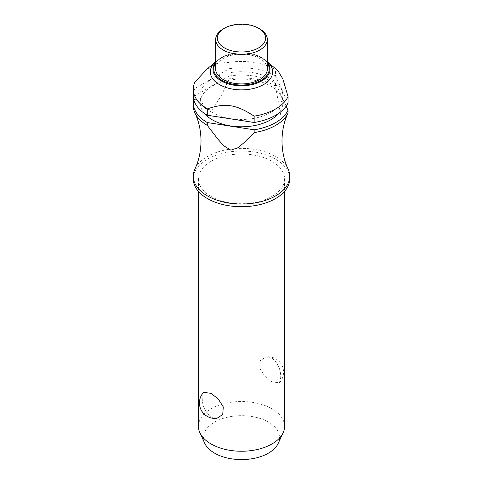 <?xml version="1.0" encoding="UTF-8"?>
<svg xmlns="http://www.w3.org/2000/svg" width="483" height="483" viewBox="0 0 483 483"><rect width="100%" height="100%" fill="white"/><g stroke="black" fill="none" stroke-linecap="round" stroke-linejoin="round"><path stroke-width="0.36" stroke-dasharray="2.42 1.81" d="M194.963 168.899A48.228 27.845 180 0 1 275.6 156.516A48.228 27.845 180 0 1 288.037 168.899M211.053 196.448A43.059 24.862 180 0 1 198.441 178.873A43.059 24.862 180 0 1 225.024 155.906A43.059 24.862 180 0 1 271.947 161.292A43.059 24.862 180 0 1 284.559 178.873A43.059 24.862 180 0 1 257.976 201.84A43.059 24.862 180 0 1 211.053 196.448M271.947 358.175L265.982 356.895L260.271 360.674L259.715 368.257L264.762 376.172L271.947 381.836L279.391 382.82L280.762 377.374C280.762 369.26 277.822 362.854 271.947 358.175M284.559 426.38A43.059 24.862 0 0 0 271.947 408.805A43.059 24.862 0 0 0 225.024 403.414A43.059 24.862 0 0 0 198.441 426.38M217.018 418.278L211.053 416.992C205.178 412.313 202.238 405.913 202.238 397.793L203.609 392.347M193.272 178.873A48.228 27.845 180 0 1 223.043 153.147A48.228 27.845 180 0 1 275.6 159.185A48.228 27.845 180 0 1 289.728 178.873M212.272 112.491A41.339 23.866 180 0 1 200.161 95.616A41.339 23.866 180 0 1 225.682 73.567A41.339 23.866 180 0 1 270.728 78.741A41.339 23.866 180 0 1 282.839 95.616A41.339 23.866 180 0 1 257.318 117.665A41.339 23.866 180 0 1 212.272 112.491M204.303 113.336A41.339 23.866 180 0 1 200.161 102.933A41.339 23.866 180 0 1 225.682 80.884A41.339 23.866 180 0 1 270.728 86.052A41.339 23.866 180 0 1 282.839 102.933A41.339 23.866 180 0 1 278.697 113.336M215.786 61.703L215.666 61.806A31.178 17.998 180 0 1 215.786 61.703A31.178 17.998 180 0 1 216.469 61.148A31.178 17.998 180 0 1 263.543 59.149A31.178 17.998 180 0 1 266.531 61.148A31.178 17.998 180 0 1 267.214 61.703A31.178 17.998 180 0 1 267.334 61.806L267.214 61.703M277.954 70.747L275.485 69.534L275.485 75.861L288.037 102.915M193.272 95.616A48.228 27.845 180 0 1 194.872 88.504L229.177 68.701L229.177 62.367A48.228 27.845 180 0 1 275.485 69.534M229.177 62.367L217.296 63.225L206.531 69.498M223.231 28.932A25.834 14.919 180 0 1 259.769 28.932M215.666 69.009A25.834 14.919 180 0 1 231.611 55.231A25.834 14.919 180 0 1 259.769 58.461A25.834 14.919 180 0 1 267.334 69.009M204.738 443.285A38.042 21.964 180 0 1 222.5 418.604A38.042 21.964 180 0 1 268.403 422.1A38.042 21.964 180 0 1 278.262 443.285M286.147 106.145L275.485 83.173L275.533 86.3L281.698 120.515L285.169 119.108L287.904 113.324M275.485 85.98A48.228 27.845 0 0 0 229.177 78.82L229.177 76.012A48.228 27.845 180 0 1 275.485 83.173M229.177 76.012L194.872 95.815L194.872 98.623L202.486 106.139L206.627 109.418L212.025 109.87L221.57 95.121L229.177 78.82M194.872 98.623A48.228 27.845 0 0 0 193.272 105.735M229.177 68.701A48.228 27.845 180 0 1 275.485 75.861M193.689 99.275A48.228 27.845 180 0 1 194.872 95.815M194.872 82.176L194.872 88.504M215.666 62.331A28.521 16.464 180 0 1 218.6 59.494A28.521 16.464 180 0 1 221.335 57.664A28.521 16.464 180 0 1 261.665 57.664A28.521 16.464 180 0 1 264.4 59.494A28.521 16.464 180 0 1 267.334 62.331M267.334 63.188A27.73 16.011 0 0 0 221.89 57.688A27.73 16.011 0 0 0 215.666 63.188M198.441 178.873L198.441 191.413M200.161 95.616L200.161 102.933M266.531 61.148L264.4 59.494C254.686 51.47 232.951 50.558 221.371 57.64L216.469 61.148M279.391 382.82A15.498 15.498 0 0 0 265.982 356.895M282.839 95.616L282.839 102.933M284.559 178.873L284.559 191.413"/><path stroke-width="0.72" d="M254.143 132.608A48.228 27.845 0 0 0 288.037 113.046C284.155 121.148 282.132 130.452 281.975 140.97C282.132 151.487 284.155 160.797 288.037 168.899A48.228 27.845 180 0 1 289.728 176.204A48.228 27.845 180 0 1 259.957 201.93A48.228 27.845 180 0 1 207.4 195.893A48.228 27.845 180 0 1 193.272 176.204A48.228 27.845 180 0 1 194.963 168.899C198.845 160.797 200.868 151.487 201.025 140.97C200.868 130.452 198.845 121.148 194.963 113.046A48.228 27.845 0 0 0 207.279 125.357L207.279 122.549L254.143 129.8L254.143 132.608L243.788 142.865L238.167 147.647L230.856 150.153L223.46 145.546L217.815 139.044L207.279 125.357M198.441 191.413L198.441 426.38A43.059 24.862 0 0 0 199.89 432.78A43.059 24.862 0 0 0 211.053 443.962A43.059 24.862 0 0 0 252.675 450.391A43.059 24.862 0 0 0 283.11 432.78A43.059 24.862 0 0 0 284.559 426.38L284.559 191.413M203.609 392.347L211.053 393.331L218.238 398.994L223.285 406.915L222.729 414.492L217.018 418.278A15.498 15.498 0 0 1 203.609 392.347M289.728 176.204L289.728 178.873A48.228 27.845 180 0 1 259.957 204.593A48.228 27.845 180 0 1 207.4 198.561A48.228 27.845 180 0 1 193.272 178.873L193.272 176.204M278.697 113.336A41.339 23.866 180 0 1 212.272 119.808A41.339 23.866 180 0 1 204.303 113.336M288.037 96.588A48.228 27.845 180 0 1 254.143 116.155L254.143 122.489A48.228 27.845 180 0 0 288.037 102.915L288.037 96.588L282.827 78.88L277.954 70.747L267.334 61.806A31.178 17.998 180 0 1 261.333 85.763A31.178 17.998 180 0 1 219.457 84.603A31.178 17.998 180 0 1 215.666 61.806L206.531 69.498L194.872 82.176A48.228 27.845 180 0 0 193.272 89.289L193.272 95.616A48.228 27.845 180 0 0 207.279 115.238L207.279 108.91A48.228 27.845 180 0 1 193.272 89.289M254.143 116.155C236.193 104.376 225.235 102.68 207.279 108.91L207.467 108.838M259.769 28.932L258.55 28.225L259.769 28.932A25.834 14.919 180 0 1 267.334 39.479A25.834 14.919 180 0 1 251.389 53.257A25.834 14.919 180 0 1 223.231 50.027A25.834 14.919 180 0 1 215.666 39.479A25.834 14.919 180 0 1 223.231 28.932L224.45 28.225A24.114 13.922 180 0 1 258.55 28.225L258.55 28.225A24.114 13.922 180 0 1 258.55 47.914A24.114 13.922 180 0 1 224.45 47.914A24.114 13.922 180 0 1 224.45 28.225M267.334 39.479L267.334 69.009A25.834 14.919 180 0 1 251.389 82.792A25.834 14.919 180 0 1 223.231 79.556A25.834 14.919 180 0 1 215.666 69.009L215.666 39.479M283.11 432.78L278.262 443.285A38.042 21.964 180 0 1 251.371 458.844A38.042 21.964 180 0 1 214.597 453.163A38.042 21.964 180 0 1 204.738 443.285L199.89 432.78M288.037 113.046A48.228 27.845 0 0 0 288.037 113.034L288.037 110.233L286.147 106.145M207.279 122.549A48.228 27.845 180 0 1 193.272 102.933L193.272 105.735A48.228 27.845 0 0 0 194.963 113.046M288.037 110.233A48.228 27.845 180 0 1 254.143 129.8M254.143 122.489L207.279 115.238M193.272 102.933A48.228 27.845 180 0 1 193.689 99.275M267.334 62.331A28.521 16.464 180 0 1 261.665 80.957A28.521 16.464 180 0 1 221.335 80.957A28.521 16.464 180 0 1 215.666 62.331M215.666 63.188A27.73 16.011 0 0 0 221.89 80.329A27.73 16.011 0 0 0 261.11 80.329A27.73 16.011 0 0 0 267.334 63.188"/></g></svg>
